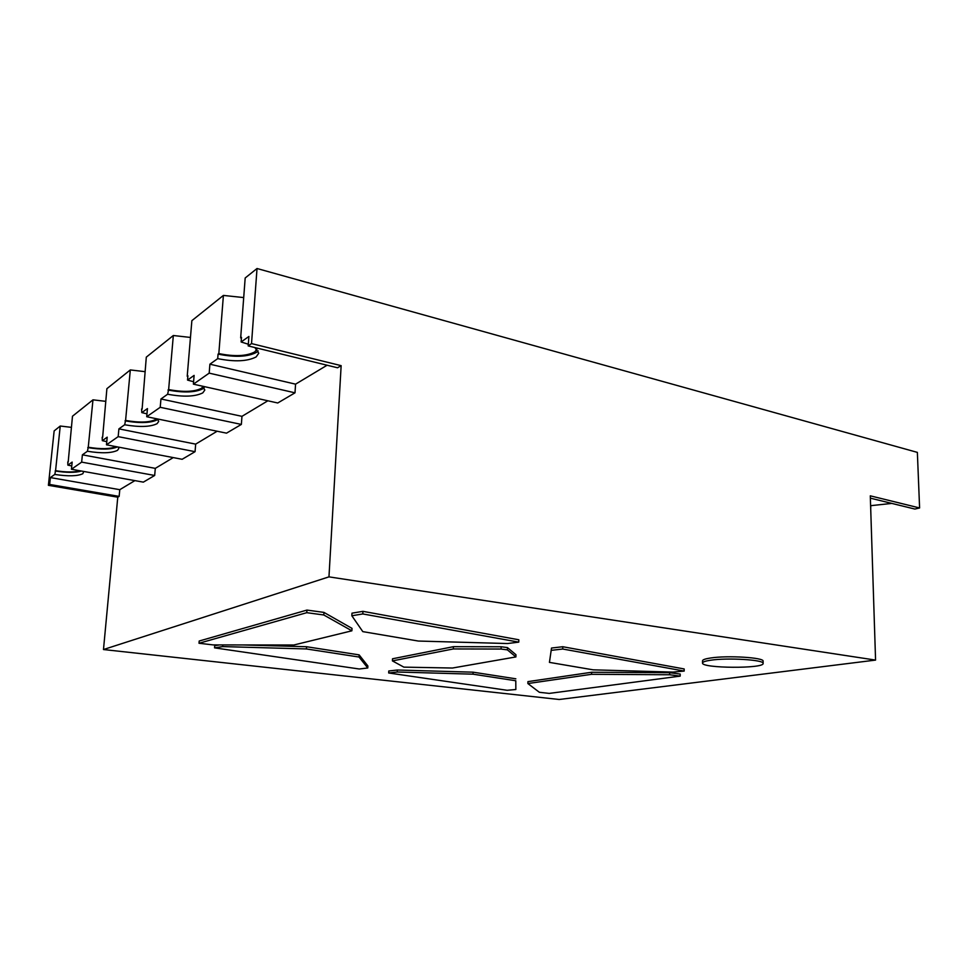 <?xml version="1.0" encoding="UTF-8"?>
<svg xmlns="http://www.w3.org/2000/svg" width="968" height="968" viewBox="0 0 968 968"><rect width="100%" height="100%" fill="white"/><g stroke="black" fill="none" stroke-linecap="round" stroke-linejoin="round"><path stroke-width="1.45" d="M875.568 660.091L559.202 699.489L103.479 649.54L328.963 576.867L875.568 660.091L870.293 495.834L919.6 507.958L914.893 509.059L870.365 498.157M551.518 648.04L549.437 662.378L551.518 648.04L562.783 646.721L562.735 649.02L551.47 650.327M549.437 662.378L593.154 669.832L672.978 672.095L684.17 671.066L684.17 668.948L562.783 646.721M763.123 663.431L763.099 661.205C764.466 657.562 727.549 655.275 710.56 657.998C705.285 658.784 702.611 659.728 702.526 660.817L702.538 663.019C701.255 668.368 764.236 668.852 763.123 663.431C764.49 659.825 727.561 657.55 710.572 660.236C705.297 661.023 702.623 661.943 702.538 663.019M351.844 615.757L351.989 613.168L362.939 611.34L362.806 613.942L351.844 615.757L362.794 631.62L418.345 641.046L507.559 643.538L518.751 642.135L362.806 613.942M518.751 642.135L518.812 639.775L362.939 611.34M199.19 641.022L306.941 610.082L306.783 612.683L199.021 643.26L199.19 641.022M199.021 643.26L213.142 644.906L293.764 645.015L351.88 630.809L352.001 628.377L323.941 612.393L306.941 610.082M219.518 644.918L214.727 645.668L214.557 647.858L359.249 668.997L367.767 667.98L367.864 665.948L359.14 654.876L306.553 646.733L242.895 644.942M392.415 660.902L392.512 658.784L453.411 646.685L453.326 648.947L392.415 660.902L403.874 667.134L452.467 668.029L515.908 656.933L507.389 649.867L501.061 649.044L453.326 648.947M515.908 656.933L515.968 654.731L507.462 647.592L501.134 646.757L453.411 646.685M515.847 678.81L473.086 672.179L397.364 670.013L388.785 670.993L388.688 672.978L397.267 672.01L473.013 674.176L515.787 680.758L515.847 689.519L515.787 680.758M527.923 681.629L591.593 672.264L591.569 674.309L527.875 683.553L527.923 681.629M527.875 683.553L539.37 692.289L549.243 693.403L680.189 676.112L680.189 674.055L669.662 672.687L591.593 672.264M117.769 497.201L48.4 485.319L54.148 430.917L60.246 426.029L55.575 470.678L54.789 474.441L50.372 477.575L49.646 484.448L119.149 496.39L117.769 497.201L103.479 649.54M241.419 338.086L240.669 337.905L245.182 277.985L257.028 268.511L251.523 343.592L341.147 365.65L328.963 576.867M684.17 671.066L562.735 649.02M351.88 630.809L323.796 614.982L323.941 612.393M323.796 614.982L306.783 612.683M306.553 646.733L306.42 648.947L222.713 646.588L222.846 644.918M214.557 647.858L222.713 646.588M367.767 667.98L359.031 657.03L359.14 654.876M306.42 648.947L359.031 657.03M507.462 647.592L507.389 649.867M501.134 646.757L501.061 649.044M473.086 672.179L473.013 674.176M397.364 670.013L397.267 672.01M388.688 672.978L507.159 690.293L515.847 689.519M680.189 676.112L669.662 674.756L591.569 674.309M669.662 672.687L669.662 674.756M257.028 268.511L917.361 452.383L919.6 507.958M341.147 365.65L337.529 367.779L248.195 345.915L251.523 343.592M294.998 392.826L277.731 402.99L193.394 384.163L209.185 373.14L294.998 392.826L295.567 384.163L209.899 364.186L209.185 373.14M241.359 424.42L226.512 433.156L146.713 416.724L160.216 407.298L241.359 424.42L241.964 416.337L160.954 398.973L160.216 407.298M195.064 451.681L182.141 459.292L106.48 444.808L118.169 436.641L195.064 451.681L195.669 444.13L118.907 428.872L118.169 436.641M154.674 475.469L143.349 482.137L71.438 469.25L81.651 462.123L154.674 475.469L155.303 468.367L82.389 454.827L81.651 462.123M68.196 461.99L72.479 416.228L92.976 399.832L105.669 401.333M102.632 437.342L106.891 388.688L130.317 369.933L144.982 371.651M142.114 409.101L146.301 357.144L173.332 335.509L190.466 337.445M187.84 376.395L187.211 376.249L191.87 320.662L223.402 295.421L243.706 297.575M49.646 484.448L48.4 485.319M240.669 337.905L241.48 337.324L241.129 341.982L248.897 336.465L248.195 345.915M187.211 376.249L187.901 375.753L187.538 380.085L194.108 375.402L193.394 384.163M141.582 408.98L141.8 412.598L147.451 408.581L146.713 416.724M102.172 437.258L102.318 440.658L107.206 437.173L106.48 444.808M67.796 461.917L67.869 465.136L72.164 462.087L71.438 469.25M134.879 480.624L119.778 489.687L50.372 477.575M119.778 489.687L119.149 496.39M173.26 457.586L155.303 468.367M217.147 431.232L195.669 444.13M267.858 400.788L241.964 416.337M327.099 365.226L295.567 384.163M891.843 503.421L870.607 505.695M223.402 295.421L218.828 353.574L218.066 354.106L217.715 358.632L209.899 364.186M173.332 335.509L168.638 389.572L167.621 394.23L160.954 398.973M130.317 369.933L125.586 420.451L124.666 424.771L118.907 428.872M92.976 399.832L88.257 447.228L87.41 451.257L82.389 454.827M60.246 426.029L71.342 427.348M54.789 474.441C68.159 476.462 77.513 476.22 82.849 473.703L83.732 471.452M71.777 465.947L67.869 465.136M55.152 470.98C66.453 472.783 75.226 472.808 81.469 471.053M217.715 358.632C234.546 361.996 247.348 361.427 256.133 356.938L258.746 353.223L254.862 347.548M248.316 344.221L241.129 341.982M218.066 354.106C234.885 357.494 247.675 356.926 256.459 352.388L258.154 350.876M87.41 451.257C101.507 453.52 111.538 453.218 117.491 450.35L118.774 448.583L118.265 447.059M106.782 441.662L102.318 440.658M124.666 424.771C139.573 427.336 150.391 426.961 157.094 423.669L158.691 421.455L157.542 418.962M146.967 413.868L141.8 412.598M167.621 394.23C183.436 397.146 195.161 396.699 202.796 392.875L204.817 390.031L202.639 386.22M193.588 381.743L187.538 380.085M870.752 505.647L870.716 509.12M218.828 353.574C234.534 356.744 246.489 356.2 254.693 351.965L256.943 349.291M167.984 390.031C183.787 392.972 195.512 392.512 203.147 388.652L204.139 387.829M168.638 389.572C183.4 392.318 194.35 391.895 201.465 388.277L203.062 386.595M125.029 420.85C139.924 423.427 150.73 423.052 157.445 419.737L157.917 419.374M125.586 420.451C139.513 422.859 149.604 422.52 155.86 419.41L156.622 418.769M88.257 447.228C100.89 449.309 110.122 449.104 115.954 446.623M87.773 447.579C101.325 449.805 111.223 449.575 117.455 446.901M55.575 470.678C66.005 472.348 74.149 472.384 80.005 470.787"/></g></svg>
